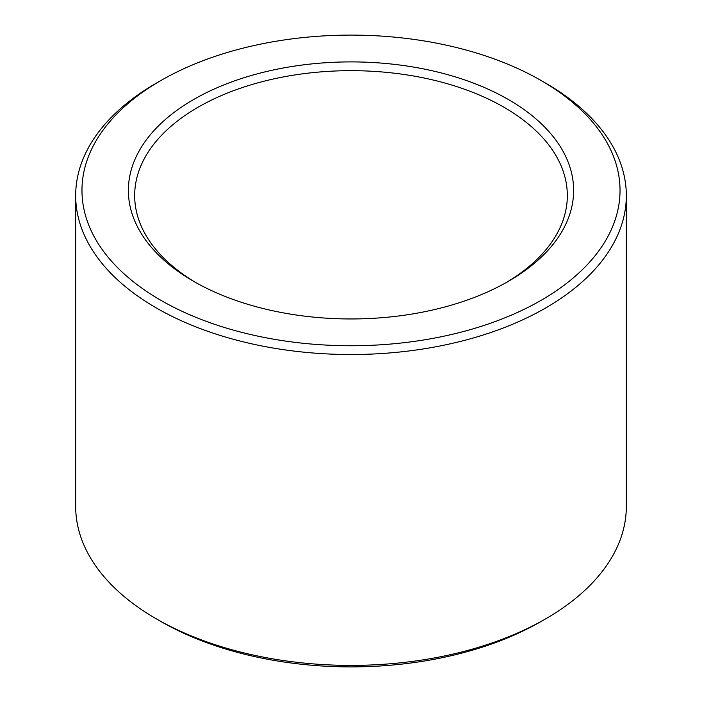 <?xml version="1.0" encoding="UTF-8"?>
<svg xmlns="http://www.w3.org/2000/svg" width="702" height="702" viewBox="0 0 702 702"><rect width="100%" height="100%" fill="white"/><g stroke="black" fill="none" stroke-linecap="round" stroke-linejoin="round"><path stroke-width="1.05" d="M195.84 282.59A216.33 124.895 180 0 1 134.67 195.56A216.33 124.895 180 0 1 268.217 80.177A216.33 124.895 180 0 1 503.966 107.248A216.33 124.895 180 0 1 567.33 195.56A216.33 124.895 180 0 1 506.16 282.59M508.415 99.544A222.622 128.527 180 0 1 508.423 281.309A222.622 128.527 180 0 1 193.576 281.309A222.622 128.527 180 0 1 193.585 99.544A222.622 128.527 180 0 1 508.415 99.544M545.691 83.161L541.242 80.598A269.033 155.326 180 0 1 541.242 80.598A269.033 155.326 180 0 1 541.233 300.254A269.033 155.326 180 0 1 160.767 300.254A269.033 155.326 180 0 1 160.758 80.598A269.033 155.326 180 0 1 541.233 80.59L545.682 83.161A275.324 158.959 180 0 1 545.691 83.161A275.324 158.959 180 0 1 626.324 195.56A275.324 158.959 180 0 1 351 354.519A275.324 158.959 180 0 1 75.676 195.56A275.324 158.959 180 0 1 156.309 83.161L160.758 80.598M626.324 195.56L626.324 506.44A275.324 158.959 180 0 1 545.691 618.839A275.324 158.959 180 0 1 156.309 618.839A275.324 158.959 180 0 1 75.676 506.44L75.676 195.56M545.691 618.839L541.242 621.402A269.033 155.326 180 0 1 160.758 621.402L156.309 618.839"/></g></svg>

